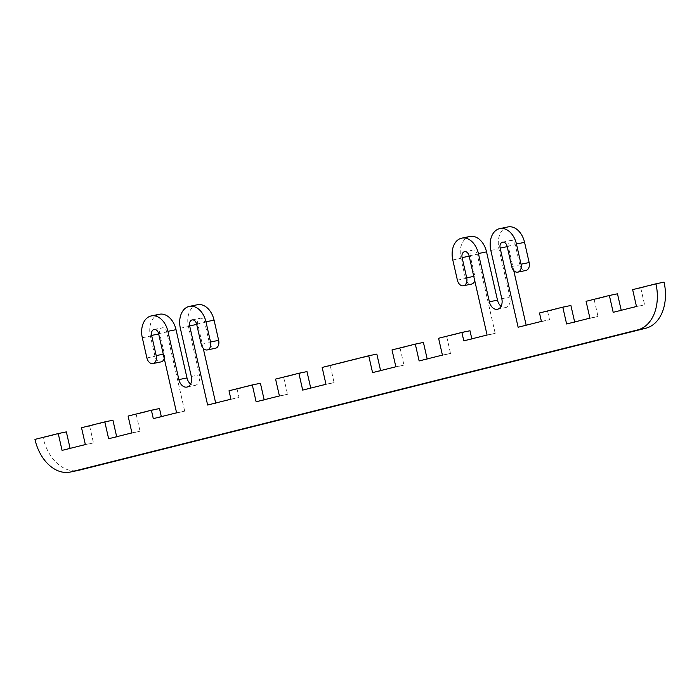 <?xml version="1.0" encoding="UTF-8"?>
<svg xmlns="http://www.w3.org/2000/svg" width="699" height="699" viewBox="0 0 699 699"><rect width="100%" height="100%" fill="white"/><g stroke="black" fill="none" stroke-linecap="round" stroke-linejoin="round"><path stroke-width="0.52" stroke-dasharray="3.5 2.62" d="M34.95 439.391L43.067 437.723A40.297 27.995 -101.6 0 0 78.349 470.392M664.05 282.143L640.765 287.979L644.592 304.816L621.228 310.304M632.647 289.639L640.765 287.979M636.474 306.485L644.592 304.816M613.189 312.313L621.297 310.644M617.479 293.807L594.185 299.644L598.012 316.481L574.648 321.968M586.077 301.313L594.185 299.644M589.904 318.15L598.012 316.481M566.618 323.987L574.727 322.318M570.9 305.48L547.614 311.308L549.528 319.731L526.164 325.218M539.506 312.977L547.614 311.308M541.41 321.4L549.528 319.731M518.125 327.237L526.242 325.568M513.739 270.548L508.26 246.424A5.181 3.6 78.4 0 1 510.707 240.473A5.181 3.6 78.4 0 1 515.25 244.676L519.838 264.877A6.911 4.797 -101.6 0 0 525.884 270.478M507.928 226.939A18.995 13.194 -101.6 0 0 498.946 248.757L509.912 297.031A9.209 6.396 78.4 0 1 505.56 307.604A9.209 6.396 78.4 0 1 501.061 306.293M469.894 236.472A18.995 13.194 -101.6 0 0 460.912 258.289L465.499 278.499A6.911 4.797 -101.6 0 0 471.545 284.091M474.735 280.683A6.911 4.797 -101.6 0 0 474.813 276.157L470.226 255.956A5.181 3.6 78.4 0 1 472.673 250.006A5.181 3.6 78.4 0 1 477.207 254.209L495.189 333.344L471.825 338.832M487.081 335.013L495.189 333.344M463.795 340.85L471.904 339.181M469.99 330.758L446.705 336.595L450.532 353.432L427.168 358.919M438.588 338.264L446.705 336.595M442.415 355.101L450.532 353.432M419.129 360.937L427.246 359.269M423.419 342.431L400.134 348.259L403.952 365.105L380.588 370.592M392.017 349.928L400.134 348.259M395.844 366.774L403.952 365.105M372.558 372.602L380.667 370.933M376.84 354.096L330.269 365.769L334.096 382.606L310.732 388.094M322.16 367.438L330.269 365.769M325.979 384.275L334.096 382.606M302.693 390.103L310.81 388.443M306.983 371.597L283.698 377.434L287.525 394.271L264.152 399.767M275.581 379.103L283.698 377.434M279.408 395.94L287.525 394.271M256.122 401.776L264.231 400.108M260.412 383.27L237.118 389.107L239.032 397.521L215.668 403.008M229.01 390.776L237.118 389.107M230.923 399.19L239.032 397.521M207.638 405.027L215.746 403.358M203.243 348.338L197.765 324.214A5.181 3.6 78.4 0 1 200.22 318.263A5.181 3.6 78.4 0 1 204.755 322.466L209.342 342.676A6.911 4.797 -101.6 0 0 215.397 348.277M197.433 304.729A18.995 13.194 -101.6 0 0 188.45 326.547L199.416 374.821A9.209 6.396 78.4 0 1 195.065 385.402A9.209 6.396 78.4 0 1 190.565 384.092M159.398 314.262A18.995 13.194 -101.6 0 0 150.416 336.079L155.003 356.289A6.911 4.797 -101.6 0 0 161.058 361.89M164.239 358.473A6.911 4.797 -101.6 0 0 164.326 353.956L159.73 333.746A5.181 3.6 78.4 0 1 162.177 327.796A5.181 3.6 78.4 0 1 166.72 331.999L184.702 411.134L161.329 416.621M176.585 412.803L184.702 411.134M153.299 418.64L161.408 416.971M159.494 408.548L136.209 414.385L140.036 431.222L116.672 436.718M128.1 416.054L136.209 414.385M131.928 432.891L140.036 431.222M108.633 438.727L116.75 437.058M112.923 420.221L89.638 426.058L93.465 442.895L70.101 448.382M81.521 427.727L89.638 426.058M85.348 444.564L93.465 442.895M62.062 450.392L70.18 448.723M66.353 431.886L43.067 437.723M507.203 246.642L508.26 246.424M507.133 246.345L515.25 244.676M511.72 266.546L519.838 264.877M490.829 250.425L498.946 248.757M501.803 298.7L509.912 297.031M452.795 259.958L460.912 258.289M457.391 280.159L465.499 278.499M473.756 276.376L474.813 276.157M469.169 256.175L470.226 255.956M469.099 255.869L477.207 254.209M196.707 324.432L197.765 324.214M196.637 324.135L204.755 322.466M201.233 344.345L209.342 342.676M180.342 328.215L188.45 326.547M191.308 376.49L199.416 374.821M142.308 337.748L150.416 336.079M146.895 357.958L155.003 356.289M163.26 354.166L164.326 353.956M158.673 333.965L159.73 333.746M158.603 333.668L166.72 331.999M502.598 242.142L510.707 240.473M497.443 309.273L505.56 307.604M464.564 251.675L472.673 250.006M192.103 319.932L200.22 318.263M186.948 387.071L195.065 385.402M154.068 329.465L162.177 327.796"/><path stroke-width="1.05" d="M70.232 472.061L78.349 470.392A40.297 27.995 -101.6 0 0 79.162 470.209L645.806 328.233A40.297 27.995 -101.6 0 0 664.05 282.143L655.933 283.811A40.297 27.995 78.4 0 1 637.698 329.902L71.045 471.877A40.297 27.995 78.4 0 1 70.232 472.061A40.297 27.995 78.4 0 1 34.95 439.391L58.235 433.555L62.062 450.392L85.348 444.564L81.521 427.727L104.815 421.89L108.633 438.727L131.928 432.891L128.1 416.054L151.386 410.217L153.299 418.64L176.585 412.803L158.603 333.668A5.181 3.6 -101.6 0 0 154.068 329.465A5.181 3.6 -101.6 0 0 151.622 335.415L156.209 355.616A6.911 4.797 78.4 0 1 152.941 363.559A6.911 4.797 78.4 0 1 146.895 357.958L142.308 337.748A18.995 13.194 78.4 0 1 151.281 315.931A18.995 13.194 78.4 0 1 167.917 331.335L178.883 379.601A9.209 6.396 -101.6 0 0 186.948 387.071A9.209 6.396 -101.6 0 0 191.308 376.49L180.342 328.215A18.995 13.194 78.4 0 1 189.324 306.398A18.995 13.194 78.4 0 1 205.952 321.802L210.548 342.003A6.911 4.797 78.4 0 1 207.28 349.937A6.911 4.797 78.4 0 1 201.233 344.345L196.637 324.135A5.181 3.6 -101.6 0 0 192.103 319.932A5.181 3.6 -101.6 0 0 189.656 325.883L207.638 405.027L230.923 399.19L229.01 390.776L252.295 384.939L256.122 401.776L279.408 395.94L275.581 379.103L298.866 373.266L302.693 390.103L325.979 384.275L322.16 367.438L368.731 355.765L372.558 372.602L395.844 366.774L392.017 349.928L415.302 344.1L419.129 360.937L442.415 355.101L438.588 338.264L461.882 332.427L463.795 340.85L487.081 335.013L469.099 255.869A5.181 3.6 -101.6 0 0 464.564 251.675A5.181 3.6 -101.6 0 0 462.109 257.625L466.705 277.826A6.911 4.797 78.4 0 1 463.437 285.76A6.911 4.797 78.4 0 1 457.391 280.159L452.795 259.958A18.995 13.194 78.4 0 1 461.777 238.141A18.995 13.194 78.4 0 1 478.413 253.536L489.379 301.811A9.209 6.396 -101.6 0 0 497.443 309.273A9.209 6.396 -101.6 0 0 501.803 298.7L490.829 250.425A18.995 13.194 78.4 0 1 499.811 228.608A18.995 13.194 78.4 0 1 516.447 244.012L521.043 264.213A6.911 4.797 78.4 0 1 517.776 272.147A6.911 4.797 78.4 0 1 511.72 266.546L507.133 246.345A5.181 3.6 -101.6 0 0 502.598 242.142A5.181 3.6 -101.6 0 0 500.143 248.093L518.125 327.237L541.41 321.4L539.506 312.977L562.791 307.149L566.618 323.987L589.904 318.15L586.077 301.313L609.362 295.476L613.189 312.313L636.474 306.485L632.647 289.639L655.933 283.811M621.228 310.304L617.479 293.807L609.362 295.476M574.648 321.968L570.9 305.48L562.791 307.149M526.164 325.218L513.739 270.548M517.776 272.147L525.884 270.478A6.911 4.797 -101.6 0 0 529.152 262.544L524.565 242.343A18.995 13.194 -101.6 0 0 507.928 226.939L499.811 228.608M501.061 306.293A9.209 6.396 78.4 0 1 497.496 300.142L486.53 251.867A18.995 13.194 -101.6 0 0 469.894 236.472L461.777 238.141M463.437 285.76L471.545 284.091A6.911 4.797 -101.6 0 0 474.735 280.683M471.825 338.832L469.99 330.758L461.882 332.427M427.168 358.919L423.419 342.431L415.302 344.1M380.588 370.592L376.84 354.096L368.731 355.765M310.732 388.094L306.983 371.597L298.866 373.266M264.152 399.767L260.412 383.27L252.295 384.939M215.668 403.008L203.243 348.338M207.28 349.937L215.397 348.277A6.911 4.797 -101.6 0 0 218.656 340.343L214.069 320.133A18.995 13.194 -101.6 0 0 197.433 304.729L189.324 306.398M190.565 384.092A9.209 6.396 78.4 0 1 187 377.932L176.034 329.666A18.995 13.194 -101.6 0 0 159.398 314.262L151.281 315.931M152.941 363.559L161.058 361.89A6.911 4.797 -101.6 0 0 164.239 358.473M161.329 416.621L159.494 408.548L151.386 410.217M116.672 436.718L112.923 420.221L104.815 421.89M70.101 448.382L66.353 431.886L58.235 433.555M79.162 470.209L71.045 471.877M637.698 329.902L645.806 328.233M500.143 248.093L507.203 246.642M521.043 264.213L529.152 262.544M516.447 244.012L524.565 242.343M489.379 301.811L497.496 300.142M478.413 253.536L486.53 251.867M466.705 277.826L473.756 276.376M462.109 257.625L469.169 256.175M189.656 325.883L196.707 324.432M210.548 342.003L218.656 340.343M205.952 321.802L214.069 320.133M178.883 379.601L187 377.932M167.917 331.335L176.034 329.666M156.209 355.616L163.26 354.166M151.622 335.415L158.673 333.965"/></g></svg>
